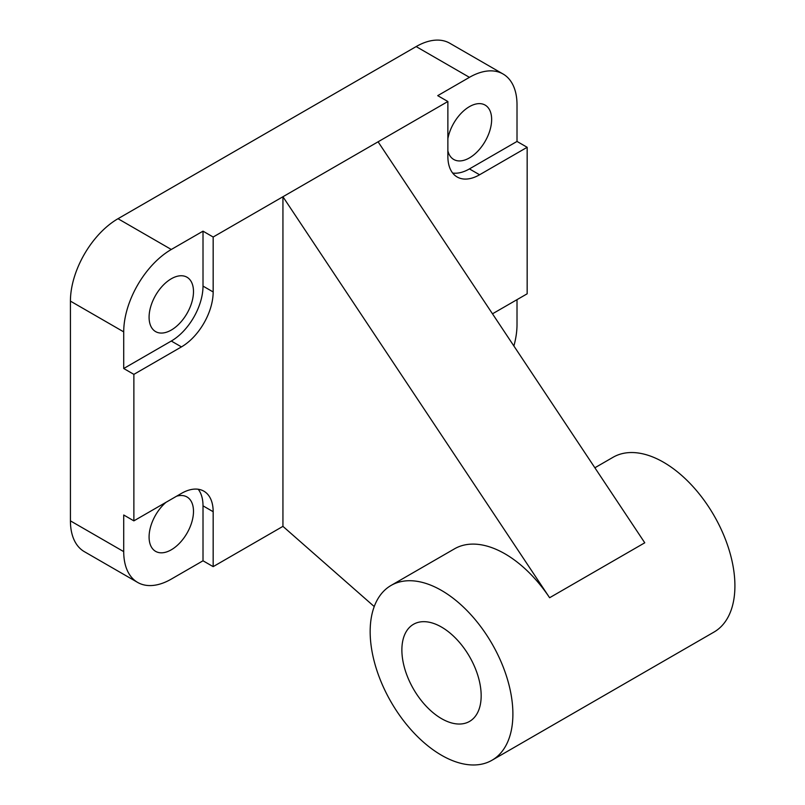 <?xml version="1.0" encoding="UTF-8"?>
<svg xmlns="http://www.w3.org/2000/svg" width="805" height="805" viewBox="0 0 805 805"><rect width="100%" height="100%" fill="white"/><g stroke="black" fill="none" stroke-linecap="round" stroke-linejoin="round"><path stroke-width="1.21" d="M447.872 138.651A31.395 18.133 -60 0 1 463.449 111.05A31.395 18.133 -60 0 1 485.133 105.093A31.395 18.133 -60 0 1 491.644 119.462A31.395 18.133 -60 0 1 477.929 151.058A31.395 18.133 -60 0 1 453.738 159.471A31.395 18.133 -60 0 1 447.872 150.817M176.567 496.212A31.395 18.133 -60 0 1 186.991 496.967A31.395 18.133 -60 0 1 193.492 511.336A31.395 18.133 -60 0 1 179.787 542.942A31.395 18.133 -60 0 1 155.596 551.355A31.395 18.133 -60 0 1 149.086 536.975A31.395 18.133 -60 0 1 166.021 502.3M171.294 330.05A31.395 18.133 -60 0 1 155.596 331.6A31.395 18.133 -60 0 1 150.777 306.443A31.395 18.133 -60 0 1 171.294 278.772A31.395 18.133 -60 0 1 186.991 277.222A31.395 18.133 -60 0 1 191.801 302.378A31.395 18.133 -60 0 1 171.294 330.05M441.522 755.251A100.927 58.272 -120 0 0 491.986 760.252A100.927 58.272 -120 0 0 507.462 679.38A100.927 58.272 -120 0 0 441.522 590.447A100.927 58.272 -120 0 0 391.059 585.446A100.927 58.272 -120 0 0 375.593 666.319A100.927 58.272 -120 0 0 441.522 755.251M594.875 467.775L613.088 457.26A100.927 58.272 60 0 1 663.551 462.261A100.927 58.272 60 0 1 729.481 551.194A100.927 58.272 60 0 1 714.005 632.066L491.986 760.252M391.059 585.446L454.503 548.829A100.927 58.272 60 0 1 504.956 553.82A100.927 58.272 60 0 1 549.614 597.733L282.937 196.742L447.872 101.511L437.719 95.654L469.436 77.34A67.278 38.841 -60 0 1 503.075 74.01A67.278 38.841 -60 0 1 517.011 104.811L517.011 141.439L527.164 147.295L527.164 293.795L492.489 313.809M441.522 627.075A56.068 32.371 60 0 1 478.15 676.482A56.068 32.371 60 0 1 469.557 721.411A56.068 32.371 60 0 1 441.522 718.634A56.068 32.371 60 0 1 404.895 669.227A56.068 32.371 60 0 1 413.488 624.298A56.068 32.371 60 0 1 441.522 627.075M549.614 597.733L644.765 542.791L378.088 141.801M213.164 237.022L213.164 291.963A44.859 25.901 -60 0 1 181.447 346.895L133.871 374.365L123.718 368.509L171.294 341.038A44.859 25.901 120 0 0 203.011 286.097L203.011 231.166L213.164 237.022L282.937 196.742L282.937 526.359L374.234 606.557M527.164 147.295L479.589 174.766A44.859 25.901 -60 0 1 457.16 176.989A44.859 25.901 -60 0 1 447.872 156.452L447.872 101.511M123.718 368.509L123.718 331.881A67.278 38.841 -60 0 1 171.294 249.48L203.011 231.166M503.075 74.01L449.794 43.249A67.278 38.841 120 0 0 416.155 46.579L118.003 218.708A67.278 38.841 120 0 0 70.427 301.12L70.427 520.865A67.278 38.841 120 0 0 84.364 551.667L137.655 582.428A67.278 38.841 -60 0 1 123.718 551.626L123.718 514.999L133.871 520.865L133.871 374.365M517.011 299.651L517.011 324.556A67.278 38.841 -60 0 1 513.882 345.979M282.937 526.359L213.164 566.639L203.011 560.783L171.294 579.097A67.278 38.841 -60 0 1 137.655 582.428M203.011 560.783L203.011 505.842A44.859 25.901 120 0 0 198.211 489.249M133.871 520.865L181.447 493.395A44.859 25.901 -60 0 1 203.866 491.171A44.859 25.901 -60 0 1 213.164 511.708L213.164 566.639M452.662 173.045A44.859 25.901 120 0 0 469.436 168.909L517.011 141.439M171.294 341.038L181.447 346.895M203.011 286.097L213.164 291.963M70.427 301.12L123.718 331.881M70.427 520.865L123.718 551.626M118.003 218.708L171.294 249.48M416.155 46.579L469.436 77.34M203.011 505.842L213.164 511.708M469.436 168.909L479.589 174.766"/></g></svg>

